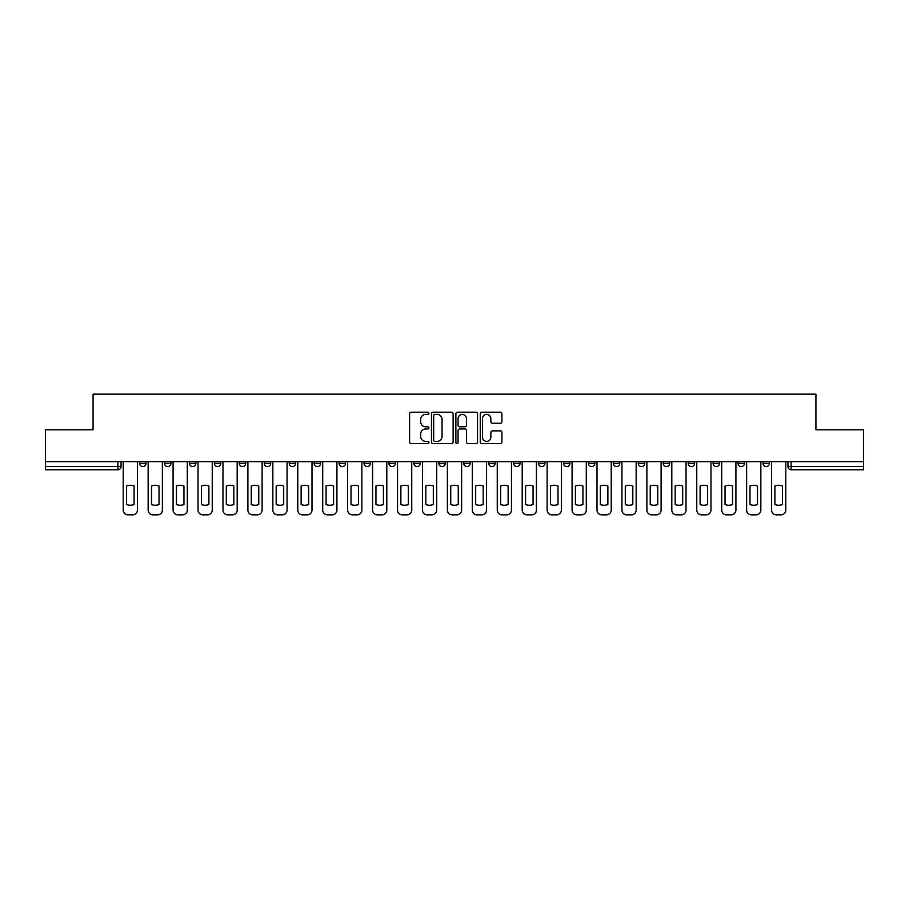 <?xml version="1.0" encoding="UTF-8"?>
<svg xmlns="http://www.w3.org/2000/svg" width="909" height="909" viewBox="0 0 909 909"><rect width="100%" height="100%" fill="white"/><g stroke="black" fill="none" stroke-linecap="round" stroke-linejoin="round"><path stroke-width="1.36" d="M428.923 413.288A1.102 1.102 0 0 0 427.832 412.197L411.152 412.197A1.568 1.568 0 0 0 409.584 413.765L409.584 442.001A1.568 1.568 0 0 0 411.152 443.581L427.832 443.581A1.102 1.102 0 0 0 428.923 442.478A1.102 1.102 0 0 0 427.832 441.376L425.673 441.376A5.022 5.022 0 0 1 420.651 436.354L420.651 434.002A5.022 5.022 0 0 1 425.673 428.98L427.832 428.98A1.102 1.102 0 0 0 428.923 427.889A1.102 1.102 0 0 0 427.832 426.787L425.673 426.787A5.022 5.022 0 0 1 420.651 421.765L420.651 419.413A5.022 5.022 0 0 1 425.673 414.39L427.832 414.39A1.102 1.102 0 0 0 428.923 413.288M763.003 463.374L763.003 461.613L763.003 463.374A3.193 3.193 0 0 0 766.207 466.567A3.193 3.193 0 0 1 763.003 463.374L769.4 463.374A3.193 3.193 0 0 1 766.207 466.567M663.263 463.374L663.263 461.613L663.263 463.374A3.193 3.193 0 0 0 666.456 466.567A3.193 3.193 0 0 1 663.263 463.374L669.66 463.374A3.193 3.193 0 0 1 666.456 466.567M388.961 461.613L388.961 463.374L395.358 463.374A3.193 3.193 0 0 1 392.154 466.567A3.193 3.193 0 0 1 388.961 463.374L388.961 461.613M364.032 461.613L364.032 463.374L370.418 463.374A3.193 3.193 0 0 1 367.225 466.567A3.193 3.193 0 0 1 364.032 463.374L364.032 461.613M239.34 463.374L239.34 461.613L239.34 463.374A3.193 3.193 0 0 0 242.544 466.567A3.193 3.193 0 0 1 239.34 463.374L245.737 463.374A3.193 3.193 0 0 1 242.544 466.567M189.47 461.613L189.47 463.374L195.867 463.374A3.193 3.193 0 0 1 192.674 466.567A3.193 3.193 0 0 1 189.47 463.374L189.47 461.613M164.54 463.374L164.54 461.613L164.54 463.374A3.193 3.193 0 0 0 167.733 466.567A3.193 3.193 0 0 1 164.54 463.374L170.926 463.374A3.193 3.193 0 0 1 167.733 466.567A3.193 3.193 0 0 0 170.926 463.374A3.193 3.193 0 0 1 167.733 466.567M139.6 463.374L139.6 461.613L139.6 463.374A3.193 3.193 0 0 0 142.793 466.567A3.193 3.193 0 0 1 139.6 463.374L145.997 463.374A3.193 3.193 0 0 1 142.793 466.567A3.193 3.193 0 0 0 145.997 463.374A3.193 3.193 0 0 1 142.793 466.567M500.359 423.253A1.568 1.568 0 0 0 501.927 421.685L501.927 413.765A1.568 1.568 0 0 0 500.359 412.197L481.838 412.197A1.568 1.568 0 0 0 480.27 413.765L480.27 442.001A1.568 1.568 0 0 0 481.838 443.581L500.359 443.581A1.568 1.568 0 0 0 501.927 442.001L501.927 432.434A1.568 1.568 0 0 0 500.359 430.866L492.428 430.866A1.568 1.568 0 0 0 490.86 432.434L490.86 437.184A4.193 4.193 0 0 1 486.667 441.376A4.193 4.193 0 0 1 482.463 437.184L482.463 418.594A4.193 4.193 0 0 1 486.667 414.39A4.193 4.193 0 0 1 490.86 418.594L490.86 421.685A1.568 1.568 0 0 0 492.428 423.253L500.359 423.253M45.45 461.613L45.45 429.798L93.082 429.798L93.082 394.154L815.918 394.154L815.918 429.798L863.55 429.798L863.55 461.613L45.45 461.613L45.45 466.567L121.056 466.567L121.056 461.613M453.125 413.765A1.568 1.568 0 0 0 451.557 412.197L433.048 412.197A1.568 1.568 0 0 0 431.48 413.765L431.48 442.001A1.568 1.568 0 0 0 433.048 443.581L451.557 443.581A1.568 1.568 0 0 0 453.125 442.001L453.125 413.765M457.443 412.197L475.952 412.197A1.568 1.568 0 0 1 477.52 413.765L477.52 442.001A1.568 1.568 0 0 1 475.952 443.581L468.033 443.581A1.568 1.568 0 0 1 466.465 442.001L466.465 430.548A1.568 1.568 0 0 0 464.897 428.98L459.636 428.98A1.568 1.568 0 0 0 458.068 430.548L458.068 442.478A1.102 1.102 0 0 1 456.966 443.581A1.102 1.102 0 0 1 455.875 442.478L455.875 413.765A1.568 1.568 0 0 1 457.443 412.197M787.944 461.613L787.944 466.567L863.55 466.567L863.55 469.76L791.137 469.76A3.193 3.193 0 0 1 787.944 466.567L787.944 461.613M863.55 461.613L863.55 466.567M117.863 461.613L117.863 469.76A3.193 3.193 0 0 0 121.056 466.567A3.193 3.193 0 0 1 117.863 469.76L45.45 469.76L45.45 466.567M769.4 461.613L769.4 463.374M744.46 461.613L744.46 463.374A3.193 3.193 0 0 1 741.267 466.567A3.193 3.193 0 0 1 738.074 463.374L744.46 463.374A3.193 3.193 0 0 1 741.267 466.567A3.193 3.193 0 0 0 744.46 463.374L744.46 461.613M738.074 461.613L738.074 463.374M719.53 461.613L719.53 463.374A3.193 3.193 0 0 1 716.326 466.567A3.193 3.193 0 0 1 713.133 463.374L719.53 463.374L719.53 461.613M713.133 461.613L713.133 463.374M694.59 461.613L694.59 463.374A3.193 3.193 0 0 1 691.397 466.567A3.193 3.193 0 0 1 688.193 463.374L694.59 463.374M688.193 461.613L688.193 463.374M669.66 461.613L669.66 463.374L669.66 461.613M644.72 461.613L644.72 463.374A3.193 3.193 0 0 1 641.527 466.567A3.193 3.193 0 0 1 638.323 463.374L644.72 463.374A3.193 3.193 0 0 1 641.527 466.567A3.193 3.193 0 0 0 644.72 463.374L644.72 461.613M638.323 461.613L638.323 463.374M619.779 461.613L619.779 463.374A3.193 3.193 0 0 1 616.586 466.567A3.193 3.193 0 0 1 613.393 463.374L619.779 463.374L619.779 461.613M613.393 461.613L613.393 463.374M594.85 461.613L594.85 463.374A3.193 3.193 0 0 1 591.645 466.567A3.193 3.193 0 0 1 588.453 463.374L594.85 463.374M588.453 461.613L588.453 463.374M569.909 461.613L569.909 463.374A3.193 3.193 0 0 1 566.716 466.567A3.193 3.193 0 0 1 563.512 463.374L569.909 463.374L569.909 461.613M563.512 461.613L563.512 463.374M544.968 461.613L544.968 463.374A3.193 3.193 0 0 1 541.775 466.567A3.193 3.193 0 0 1 538.582 463.374L544.968 463.374L544.968 461.613M538.582 461.613L538.582 463.374M520.039 461.613L520.039 463.374A3.193 3.193 0 0 1 516.846 466.567A3.193 3.193 0 0 1 513.642 463.374L520.039 463.374M513.642 461.613L513.642 463.374M495.098 461.613L495.098 463.374A3.193 3.193 0 0 1 491.905 466.567A3.193 3.193 0 0 1 488.712 463.374L495.098 463.374M488.712 461.613L488.712 463.374M470.169 461.613L470.169 463.374A3.193 3.193 0 0 1 466.965 466.567A3.193 3.193 0 0 1 463.772 463.374A3.193 3.193 0 0 0 466.965 466.567M463.772 461.613L463.772 463.374L470.169 463.374M445.228 461.613L445.228 463.374A3.193 3.193 0 0 1 442.035 466.567A3.193 3.193 0 0 1 438.831 463.374L445.228 463.374L445.228 461.613M438.831 461.613L438.831 463.374M420.288 461.613L420.288 463.374A3.193 3.193 0 0 1 417.095 466.567A3.193 3.193 0 0 1 413.902 463.374L420.288 463.374A3.193 3.193 0 0 1 417.095 466.567A3.193 3.193 0 0 0 420.288 463.374L420.288 461.613M413.902 461.613L413.902 463.374M395.358 461.613L395.358 463.374M370.418 461.613L370.418 463.374L370.418 461.613M345.488 461.613L345.488 463.374A3.193 3.193 0 0 1 342.284 466.567A3.193 3.193 0 0 1 339.091 463.374L345.488 463.374L345.488 461.613M339.091 461.613L339.091 463.374M320.547 461.613L320.547 463.374A3.193 3.193 0 0 1 317.355 466.567A3.193 3.193 0 0 1 314.15 463.374L320.547 463.374M314.15 461.613L314.15 463.374M295.607 461.613L295.607 463.374A3.193 3.193 0 0 1 292.414 466.567A3.193 3.193 0 0 1 289.221 463.374L295.607 463.374M289.221 461.613L289.221 463.374M270.677 461.613L270.677 463.374A3.193 3.193 0 0 1 267.473 466.567A3.193 3.193 0 0 1 264.28 463.374L270.677 463.374A3.193 3.193 0 0 1 267.473 466.567A3.193 3.193 0 0 0 270.677 463.374M264.28 461.613L264.28 463.374M245.737 461.613L245.737 463.374M220.807 461.613L220.807 463.374A3.193 3.193 0 0 1 217.603 466.567A3.193 3.193 0 0 1 214.41 463.374L220.807 463.374A3.193 3.193 0 0 1 217.603 466.567A3.193 3.193 0 0 0 220.807 463.374L220.807 461.613M214.41 461.613L214.41 463.374M195.867 461.613L195.867 463.374L195.867 461.613M170.926 461.613L170.926 463.374L170.926 461.613M145.997 461.613L145.997 463.374L145.997 461.613M434.775 414.39A1.102 1.102 0 0 0 433.673 415.493L433.673 440.286A1.102 1.102 0 0 0 434.775 441.376L437.047 441.376A5.022 5.022 0 0 0 442.069 436.354L442.069 419.413A5.022 5.022 0 0 0 437.047 414.39L434.775 414.39M466.465 418.663A4.193 4.193 0 0 0 462.272 414.47A4.193 4.193 0 0 0 458.068 418.663L458.068 425.219A1.568 1.568 0 0 0 459.636 426.787L464.897 426.787A1.568 1.568 0 0 0 466.465 425.219L466.465 418.663M126.578 486.008L126.578 504.518L126.578 486.008A9.988 9.988 0 0 1 134.089 486.008A9.988 9.988 0 0 0 126.578 486.008M134.089 504.518L134.089 486.008L134.089 504.518A9.988 9.988 0 0 1 126.578 504.518M123.215 510.051L123.215 461.613L123.215 510.051A4.795 4.795 0 0 0 128.01 514.846L132.646 514.846A4.795 4.795 0 0 0 137.441 510.051L137.441 461.613L137.441 510.051M128.01 514.846L132.646 514.846M151.508 486.008L151.508 504.518A9.988 9.988 0 0 0 159.018 504.518A9.988 9.988 0 0 1 151.508 504.518L151.508 486.008A9.988 9.988 0 0 1 159.018 486.008A9.988 9.988 0 0 0 151.508 486.008M159.018 486.008L159.018 504.518L159.018 486.008M148.156 510.051L148.156 461.613L148.156 510.051A4.795 4.795 0 0 0 152.951 514.846L157.587 514.846A4.795 4.795 0 0 0 162.381 510.051L162.381 461.613L162.381 510.051M176.448 486.008L176.448 504.518A9.988 9.988 0 0 0 183.959 504.518A9.988 9.988 0 0 1 176.448 504.518L176.448 486.008A9.988 9.988 0 0 1 183.959 486.008L183.959 504.518L183.959 486.008M173.085 510.051L173.085 461.613L173.085 510.051A4.795 4.795 0 0 0 177.88 514.846L182.516 514.846A4.795 4.795 0 0 0 187.311 510.051L187.311 461.613L187.311 510.051M201.378 486.008L201.378 504.518A9.988 9.988 0 0 0 208.9 504.518A9.988 9.988 0 0 1 201.378 504.518L201.378 486.008A9.988 9.988 0 0 1 208.9 486.008A9.988 9.988 0 0 0 201.378 486.008M208.9 486.008L208.9 504.518L208.9 486.008M198.026 510.051L198.026 461.613L198.026 510.051A4.795 4.795 0 0 0 202.821 514.846L207.457 514.846A4.795 4.795 0 0 0 212.252 510.051L212.252 461.613L212.252 510.051M152.951 514.846L157.587 514.846M177.88 514.846L182.516 514.846M202.821 514.846L207.457 514.846M226.318 486.008L226.318 504.518A9.988 9.988 0 0 0 233.829 504.518A9.988 9.988 0 0 1 226.318 504.518L226.318 486.008A9.988 9.988 0 0 1 233.829 486.008L233.829 504.518L233.829 486.008M222.966 510.051L222.966 461.613L222.966 510.051A4.795 4.795 0 0 0 227.761 514.846L232.397 514.846A4.795 4.795 0 0 0 237.192 510.051L237.192 461.613L237.192 510.051M251.259 486.008L251.259 504.518A9.988 9.988 0 0 0 258.77 504.518A9.988 9.988 0 0 1 251.259 504.518L251.259 486.008A9.988 9.988 0 0 1 258.77 486.008L258.77 504.518L258.77 486.008M247.896 510.051L247.896 461.613L247.896 510.051A4.795 4.795 0 0 0 252.691 514.846L257.327 514.846A4.795 4.795 0 0 0 262.122 510.051L262.122 461.613L262.122 510.051M227.761 514.846L232.397 514.846M252.691 514.846L257.327 514.846M276.188 486.008L276.188 504.518A9.988 9.988 0 0 0 283.699 504.518A9.988 9.988 0 0 1 276.188 504.518L276.188 486.008A9.988 9.988 0 0 1 283.699 486.008L283.699 504.518L283.699 486.008M272.836 510.051L272.836 461.613L272.836 510.051A4.795 4.795 0 0 0 277.631 514.846L282.267 514.846A4.795 4.795 0 0 0 287.062 510.051L287.062 461.613L287.062 510.051M301.129 486.008L301.129 504.518A9.988 9.988 0 0 0 308.64 504.518A9.988 9.988 0 0 1 301.129 504.518L301.129 486.008A9.988 9.988 0 0 1 308.64 486.008L308.64 504.518L308.64 486.008M297.766 510.051L297.766 461.613L297.766 510.051A4.795 4.795 0 0 0 302.561 514.846L307.197 514.846A4.795 4.795 0 0 0 311.992 510.051L311.992 461.613L311.992 510.051M326.058 486.008L326.058 504.518A9.988 9.988 0 0 0 333.58 504.518A9.988 9.988 0 0 1 326.058 504.518L326.058 486.008A9.988 9.988 0 0 1 333.58 486.008L333.58 504.518L333.58 486.008M322.706 510.051L322.706 461.613L322.706 510.051A4.795 4.795 0 0 0 327.501 514.846L332.137 514.846A4.795 4.795 0 0 0 336.932 510.051L336.932 461.613L336.932 510.051M350.999 486.008L350.999 504.518A9.988 9.988 0 0 0 358.51 504.518A9.988 9.988 0 0 1 350.999 504.518L350.999 486.008A9.988 9.988 0 0 1 358.51 486.008L358.51 504.518L358.51 486.008M347.647 510.051L347.647 461.613L347.647 510.051A4.795 4.795 0 0 0 352.442 514.846L357.078 514.846A4.795 4.795 0 0 0 361.873 510.051L361.873 461.613L361.873 510.051M375.94 486.008L375.94 504.518A9.988 9.988 0 0 0 383.45 504.518A9.988 9.988 0 0 1 375.94 504.518L375.94 486.008A9.988 9.988 0 0 1 383.45 486.008L383.45 504.518L383.45 486.008M372.576 510.051L372.576 461.613L372.576 510.051A4.795 4.795 0 0 0 377.371 514.846L382.007 514.846A4.795 4.795 0 0 0 386.802 510.051L386.802 461.613L386.802 510.051M400.869 486.008L400.869 504.518A9.988 9.988 0 0 0 408.38 504.518A9.988 9.988 0 0 1 400.869 504.518L400.869 486.008A9.988 9.988 0 0 1 408.38 486.008L408.38 504.518L408.38 486.008M397.517 510.051L397.517 461.613L397.517 510.051A4.795 4.795 0 0 0 402.312 514.846L406.948 514.846A4.795 4.795 0 0 0 411.743 510.051L411.743 461.613L411.743 510.051M425.81 486.008L425.81 504.518A9.988 9.988 0 0 0 433.32 504.518A9.988 9.988 0 0 1 425.81 504.518L425.81 486.008A9.988 9.988 0 0 1 433.32 486.008L433.32 504.518L433.32 486.008M422.446 510.051L422.446 461.613L422.446 510.051A4.795 4.795 0 0 0 427.241 514.846L431.877 514.846A4.795 4.795 0 0 0 436.672 510.051L436.672 461.613L436.672 510.051M450.739 486.008L450.739 504.518L450.739 486.008A9.988 9.988 0 0 1 458.261 486.008A9.988 9.988 0 0 0 450.739 486.008M458.261 504.518L458.261 486.008L458.261 504.518A9.988 9.988 0 0 1 450.739 504.518M447.387 510.051L447.387 461.613L447.387 510.051A4.795 4.795 0 0 0 452.182 514.846L456.818 514.846A4.795 4.795 0 0 0 461.613 510.051L461.613 461.613L461.613 510.051M277.631 514.846L282.267 514.846M302.561 514.846L307.197 514.846M327.501 514.846L332.137 514.846M352.442 514.846L357.078 514.846M377.371 514.846L382.007 514.846M402.312 514.846L406.948 514.846M427.241 514.846L431.877 514.846M452.182 514.846L456.818 514.846M475.68 486.008L475.68 504.518L475.68 486.008A9.988 9.988 0 0 1 483.19 486.008A9.988 9.988 0 0 0 475.68 486.008M483.19 504.518L483.19 486.008L483.19 504.518A9.988 9.988 0 0 1 475.68 504.518M472.328 510.051L472.328 461.613L472.328 510.051A4.795 4.795 0 0 0 477.123 514.846L481.759 514.846A4.795 4.795 0 0 0 486.554 510.051L486.554 461.613L486.554 510.051M500.62 486.008L500.62 504.518L500.62 486.008A9.988 9.988 0 0 1 508.131 486.008A9.988 9.988 0 0 0 500.62 486.008M508.131 504.518L508.131 486.008L508.131 504.518A9.988 9.988 0 0 1 500.62 504.518M497.257 510.051L497.257 461.613L497.257 510.051A4.795 4.795 0 0 0 502.052 514.846L506.688 514.846A4.795 4.795 0 0 0 511.483 510.051L511.483 461.613L511.483 510.051M525.55 486.008L525.55 504.518A9.988 9.988 0 0 0 533.06 504.518A9.988 9.988 0 0 1 525.55 504.518L525.55 486.008A9.988 9.988 0 0 1 533.06 486.008L533.06 504.518L533.06 486.008M522.198 510.051L522.198 461.613L522.198 510.051A4.795 4.795 0 0 0 526.993 514.846L531.629 514.846A4.795 4.795 0 0 0 536.424 510.051L536.424 461.613L536.424 510.051M550.49 486.008L550.49 504.518A9.988 9.988 0 0 0 558.001 504.518A9.988 9.988 0 0 1 550.49 504.518L550.49 486.008A9.988 9.988 0 0 1 558.001 486.008L558.001 504.518L558.001 486.008M547.127 510.051L547.127 461.613L547.127 510.051A4.795 4.795 0 0 0 551.922 514.846L556.558 514.846A4.795 4.795 0 0 0 561.353 510.051L561.353 461.613L561.353 510.051M575.42 486.008L575.42 504.518A9.988 9.988 0 0 0 582.942 504.518A9.988 9.988 0 0 1 575.42 504.518L575.42 486.008A9.988 9.988 0 0 1 582.942 486.008L582.942 504.518L582.942 486.008M572.068 510.051L572.068 461.613L572.068 510.051A4.795 4.795 0 0 0 576.863 514.846L581.499 514.846A4.795 4.795 0 0 0 586.294 510.051L586.294 461.613L586.294 510.051M600.36 486.008L600.36 504.518A9.988 9.988 0 0 0 607.871 504.518A9.988 9.988 0 0 1 600.36 504.518L600.36 486.008A9.988 9.988 0 0 1 607.871 486.008L607.871 504.518L607.871 486.008M597.008 510.051L597.008 461.613L597.008 510.051A4.795 4.795 0 0 0 601.803 514.846L606.439 514.846A4.795 4.795 0 0 0 611.234 510.051L611.234 461.613L611.234 510.051M477.123 514.846L481.759 514.846M502.052 514.846L506.688 514.846M526.993 514.846L531.629 514.846M551.922 514.846L556.558 514.846M576.863 514.846L581.499 514.846M601.803 514.846L606.439 514.846M625.301 486.008L625.301 504.518L625.301 486.008A9.988 9.988 0 0 1 632.812 486.008A9.988 9.988 0 0 0 625.301 486.008M632.812 504.518L632.812 486.008L632.812 504.518A9.988 9.988 0 0 1 625.301 504.518M621.938 510.051L621.938 461.613L621.938 510.051A4.795 4.795 0 0 0 626.733 514.846L631.369 514.846A4.795 4.795 0 0 0 636.164 510.051L636.164 461.613L636.164 510.051M626.733 514.846L631.369 514.846M650.23 486.008L650.23 504.518L650.23 486.008A9.988 9.988 0 0 1 657.741 486.008A9.988 9.988 0 0 0 650.23 486.008M657.741 504.518L657.741 486.008L657.741 504.518A9.988 9.988 0 0 1 650.23 504.518M646.878 510.051L646.878 461.613L646.878 510.051A4.795 4.795 0 0 0 651.673 514.846L656.309 514.846A4.795 4.795 0 0 0 661.104 510.051L661.104 461.613L661.104 510.051M651.673 514.846L656.309 514.846M675.171 486.008L675.171 504.518L675.171 486.008A9.988 9.988 0 0 1 682.682 486.008A9.988 9.988 0 0 0 675.171 486.008M682.682 504.518L682.682 486.008L682.682 504.518A9.988 9.988 0 0 1 675.171 504.518M671.808 510.051L671.808 461.613L671.808 510.051A4.795 4.795 0 0 0 676.603 514.846L681.239 514.846A4.795 4.795 0 0 0 686.034 510.051L686.034 461.613L686.034 510.051M676.603 514.846L681.239 514.846M700.1 486.008L700.1 504.518A9.988 9.988 0 0 0 707.622 504.518A9.988 9.988 0 0 1 700.1 504.518L700.1 486.008A9.988 9.988 0 0 1 707.622 486.008L707.622 504.518L707.622 486.008M696.749 510.051L696.749 461.613L696.749 510.051A4.795 4.795 0 0 0 701.543 514.846L706.179 514.846A4.795 4.795 0 0 0 710.974 510.051L710.974 461.613L710.974 510.051M701.543 514.846L706.179 514.846M725.041 486.008L725.041 504.518A9.988 9.988 0 0 0 732.552 504.518A9.988 9.988 0 0 1 725.041 504.518L725.041 486.008A9.988 9.988 0 0 1 732.552 486.008L732.552 504.518L732.552 486.008M721.689 510.051L721.689 461.613L721.689 510.051A4.795 4.795 0 0 0 726.484 514.846L731.12 514.846A4.795 4.795 0 0 0 735.915 510.051L735.915 461.613L735.915 510.051M726.484 514.846L731.12 514.846M749.982 486.008L749.982 504.518A9.988 9.988 0 0 0 757.492 504.518A9.988 9.988 0 0 1 749.982 504.518L749.982 486.008A9.988 9.988 0 0 1 757.492 486.008L757.492 504.518L757.492 486.008M746.619 510.051L746.619 461.613L746.619 510.051A4.795 4.795 0 0 0 751.413 514.846L756.049 514.846A4.795 4.795 0 0 0 760.844 510.051L760.844 461.613L760.844 510.051M751.413 514.846L756.049 514.846M774.911 486.008L774.911 504.518A9.988 9.988 0 0 0 782.422 504.518A9.988 9.988 0 0 1 774.911 504.518L774.911 486.008A9.988 9.988 0 0 1 782.422 486.008L782.422 504.518L782.422 486.008M771.559 510.051L771.559 461.613L771.559 510.051A4.795 4.795 0 0 0 776.354 514.846L780.99 514.846A4.795 4.795 0 0 0 785.785 510.051L785.785 461.613L785.785 510.051M776.354 514.846L780.99 514.846M791.137 461.613L791.137 469.76"/></g></svg>
